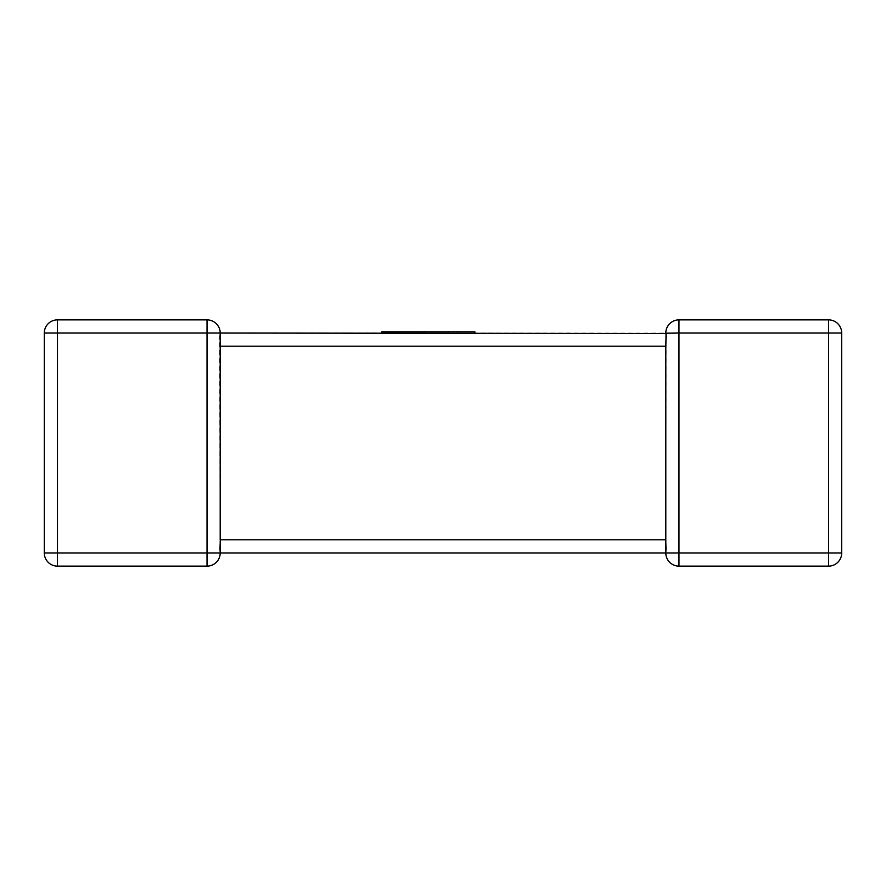 <?xml version="1.0" encoding="UTF-8"?>
<svg xmlns="http://www.w3.org/2000/svg" width="886" height="886" viewBox="0 0 886 886"><rect width="100%" height="100%" fill="white"/><g stroke="black" fill="none" stroke-linecap="round" stroke-linejoin="round"><path stroke-width="0.66" stroke-dasharray="4.43 3.32" d="M57.468 319.868L57.468 333.047L44.3 333.047L44.3 552.953A13.168 13.168 0 0 0 57.468 566.132L207.025 566.132L207.025 552.953L57.468 552.953L57.468 333.047L207.025 333.047L207.025 552.953L220.193 552.953L219.617 549.098L220.193 552.953L219.617 549.098L220.193 539.784L219.617 336.901L220.193 346.216L665.807 346.216L666.383 336.901L665.807 333.047L220.193 333.047L219.617 336.901L220.193 333.047L220.193 346.216M220.193 540.814L220.193 552.786M220.193 333.047L219.617 336.901L220.193 333.047A13.168 13.168 0 0 0 207.025 319.868A13.168 13.168 0 0 1 220.193 333.047L207.025 333.047L207.025 319.868M841.7 552.953A13.168 13.168 0 0 1 828.532 566.132L828.532 552.953L841.7 552.953A13.168 13.168 0 0 1 828.532 566.132L678.975 566.132L678.975 333.047L828.532 333.047L828.532 552.953L665.807 552.953A13.168 13.168 0 0 0 678.975 566.132A13.168 13.168 0 0 1 665.807 552.953L666.383 549.098L665.807 539.784L220.193 539.784L219.617 549.098L220.193 552.953L665.807 552.953L666.383 549.098L665.807 552.953L666.383 549.098L665.807 539.784L666.062 335.639M828.532 319.868A13.168 13.168 0 0 1 841.7 333.047A13.168 13.168 0 0 0 828.532 319.868L828.532 333.047L841.7 333.047M678.975 319.868L678.975 333.047L665.807 333.047L666.383 336.901M399.785 331.873L474.896 331.873L399.531 331.873L399.52 333.047L474.896 333.047L381.8 333.047L474.896 333.047L381.8 333.047L457.187 333.047L399.52 333.047L399.531 331.873L399.774 333.047L399.774 331.873L474.896 331.873L474.896 333.047L381.8 333.047L474.896 333.047L381.8 333.047L474.896 333.047L474.896 331.873L399.774 331.873L399.785 333.047M448.305 331.873L381.8 331.873L381.8 333.047L421.503 333.047L381.8 333.047L381.8 331.873L381.8 333.047L381.8 331.873L448.305 331.873L448.305 333.047M392.022 331.873L474.896 331.873L381.8 331.873L474.896 331.873L474.896 333.047L474.896 331.873L474.896 333.047L474.896 331.873L392.022 331.873L392.022 333.047M457.187 331.873L457.187 333.047L457.187 331.873M434.051 331.873L434.051 333.047L434.051 331.873M416.841 331.873L416.841 333.047L416.841 331.873M474.896 333.047L474.896 331.873L474.896 333.047L474.896 331.873L474.896 333.047L474.896 331.873L474.896 333.047L474.896 331.873L381.8 331.873L381.8 333.047L381.8 331.873L381.8 333.047L381.8 331.873L381.8 333.047L381.8 331.873L421.503 331.873L421.503 333.047M399.52 331.873L399.52 333.047M391.623 331.873L391.623 333.047M424.35 331.873L424.35 333.047L424.35 331.873M421.503 331.873L381.8 331.873L381.8 333.047M44.3 552.953L57.468 552.953L57.468 566.132A13.168 13.168 0 0 1 44.3 552.953M399.652 331.873L399.652 333.047M665.807 552.953L665.807 541.922M665.807 345.186L665.807 333.214"/><path stroke-width="1.33" d="M665.807 333.479L220.193 333.047L220.193 345.186M220.193 540.814L220.193 552.953A13.168 13.168 0 0 1 207.025 566.132L57.468 566.132A13.168 13.168 0 0 1 44.3 552.953L44.3 333.047A13.168 13.168 0 0 1 57.468 319.868L207.025 319.868L57.468 319.868A13.168 13.168 0 0 0 44.3 333.047A13.168 13.168 0 0 1 57.468 319.868A13.168 13.168 0 0 0 44.3 333.047L57.468 333.047L57.468 552.953L207.025 552.953L207.025 333.047L57.468 333.047L57.468 319.868M841.7 552.953L828.532 552.953L828.532 333.047L678.975 333.047L678.975 552.953L828.532 552.953L828.532 566.132A13.168 13.168 0 0 0 841.7 552.953L841.7 333.047L841.7 552.953A13.168 13.168 0 0 1 828.532 566.132L678.975 566.132A13.168 13.168 0 0 1 665.807 552.953L220.193 552.953A13.168 13.168 0 0 1 207.025 566.132A13.168 13.168 0 0 0 220.193 552.953L207.025 552.953L207.025 566.132A13.168 13.168 0 0 0 220.193 552.953M665.807 540.814L665.807 539.784L220.193 539.784L220.193 346.216L665.807 346.216L666.062 335.639M665.807 552.953L678.975 552.953L678.975 566.132A13.168 13.168 0 0 1 665.807 552.953L665.807 345.186M665.807 333.214L678.975 333.047L678.975 319.868A13.168 13.168 0 0 0 665.807 333.047A13.168 13.168 0 0 1 678.975 319.868L828.532 319.868L678.975 319.868A13.168 13.168 0 0 0 665.807 333.047L666.383 336.901M841.7 333.047A13.168 13.168 0 0 0 828.532 319.868A13.168 13.168 0 0 1 841.7 333.047L828.532 333.047L828.532 319.868M220.193 333.047A13.168 13.168 0 0 0 207.025 319.868L207.025 333.047L220.193 333.047A13.168 13.168 0 0 0 207.025 319.868M381.8 333.047L381.8 331.873L474.896 331.873L474.896 333.047M665.807 333.047A13.168 13.168 0 0 1 678.975 319.868M44.3 552.953A13.168 13.168 0 0 0 57.468 566.132L57.468 552.953L44.3 552.953M665.807 541.922L665.807 539.784"/></g></svg>
